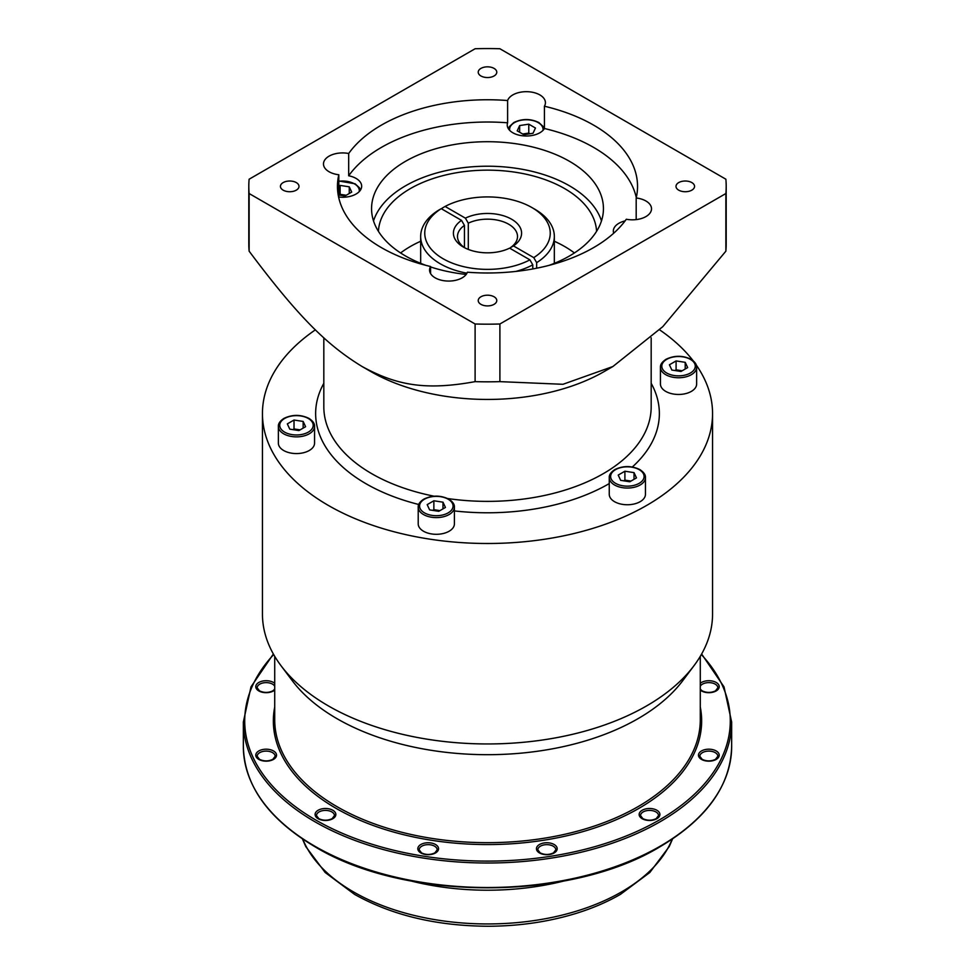 <?xml version="1.0" encoding="UTF-8"?>
<svg xmlns="http://www.w3.org/2000/svg" width="975" height="975" viewBox="0 0 975 975"><rect width="100%" height="100%" fill="white"/><g stroke="black" fill="none" stroke-linecap="round" stroke-linejoin="round"><path stroke-width="1.46" d="M430.572 266.516A150.04 86.617 180 0 1 381.408 247.626A150.04 86.617 180 0 1 337.46 186.371A150.04 86.617 180 0 1 338.812 174.757A19.098 11.03 180 0 1 329.075 171.746A19.098 11.03 180 0 1 323.481 163.958A19.098 11.03 180 0 1 348.684 153.502A150.04 86.617 180 0 1 507.609 100.535A19.098 11.03 180 0 1 520.808 92.15A19.098 11.03 180 0 1 539.833 94.904A19.098 11.03 180 0 1 545.427 102.704A19.098 11.03 180 0 1 544.428 106.226A150.04 86.617 180 0 1 593.592 125.117A150.04 86.617 180 0 1 637.54 186.371A150.04 86.617 180 0 1 636.188 197.986A19.098 11.03 180 0 1 645.925 200.996A19.098 11.03 180 0 1 651.519 208.796A19.098 11.03 180 0 1 626.316 219.241A150.04 86.617 180 0 1 467.391 272.208A19.098 11.03 180 0 1 454.192 280.593A19.098 11.03 180 0 1 435.167 277.838A19.098 11.03 180 0 1 429.573 270.038A19.098 11.03 180 0 1 430.572 266.516L430.572 273.573M636.285 197.511A150.04 86.617 0 0 0 593.592 147.396A150.04 86.617 0 0 0 544.428 128.505A19.098 11.03 180 0 1 512.826 132.771A19.098 11.03 180 0 1 507.232 124.971A19.098 11.03 180 0 1 507.609 122.801A150.04 86.617 0 0 0 348.684 175.78A19.098 11.03 180 0 1 356.082 178.437A19.098 11.03 180 0 1 361.676 186.225A19.098 11.03 180 0 1 338.812 197.035L338.812 174.757M507.609 122.801L507.609 100.535M348.684 153.502L348.684 175.78M636.188 219.607L636.188 197.986M544.428 106.226L544.428 128.505M613.702 233.22A19.098 11.03 180 0 1 613.324 231.063A19.098 11.03 180 0 1 625.121 220.886M425.953 265.371A115.94 66.934 180 0 1 405.515 255.974A115.94 66.934 180 0 1 371.56 208.65A115.94 66.934 180 0 1 443.138 146.811A115.94 66.934 180 0 1 569.485 161.314A115.94 66.934 180 0 1 603.44 208.65A115.94 66.934 180 0 1 549.047 265.371M466.184 274.438A115.94 66.934 180 0 1 430.572 266.955M338.812 186.164L340.129 185.408L349.257 186.822L351.707 192.099L345.016 195.951L338.812 194.988M349.257 186.822L349.257 193.501M338.934 195.012L340.129 194.317L340.129 185.408M346.21 195.268L340.129 194.317M725.875 193.525A238.692 137.804 0 0 0 726.192 186.371A238.692 137.804 0 0 0 725.875 179.217L499.895 48.75A238.692 137.804 0 0 0 475.105 48.75L249.125 179.217A238.692 137.804 0 0 0 248.808 186.371A238.692 137.804 0 0 0 249.125 193.525L475.105 323.992A238.692 137.804 0 0 0 499.895 323.992L725.875 193.525L725.875 251.172A238.692 137.804 180 0 0 726.192 244.018L726.192 186.371M480.943 304.346A9.275 5.35 180 0 1 478.225 300.556A9.275 5.35 180 0 1 483.953 295.608A9.275 5.35 180 0 1 494.057 296.766A9.275 5.35 180 0 1 496.775 300.556A9.275 5.35 180 0 1 491.047 305.504A9.275 5.35 180 0 1 480.943 304.346M283.164 190.162A9.275 5.35 180 0 1 280.447 186.371A9.275 5.35 180 0 1 286.175 181.423A9.275 5.35 180 0 1 296.278 182.581A9.275 5.35 180 0 1 298.996 186.371A9.275 5.35 180 0 1 293.28 191.319A9.275 5.35 180 0 1 283.164 190.162M480.943 75.977A9.275 5.35 180 0 1 478.225 72.187A9.275 5.35 180 0 1 483.953 67.238A9.275 5.35 180 0 1 494.057 68.396A9.275 5.35 180 0 1 496.775 72.187A9.275 5.35 180 0 1 491.047 77.135A9.275 5.35 180 0 1 480.943 75.977M678.722 190.162A9.275 5.35 180 0 1 676.004 186.371A9.275 5.35 180 0 1 681.72 181.423A9.275 5.35 180 0 1 691.836 182.581A9.275 5.35 180 0 1 694.553 186.371A9.275 5.35 180 0 1 688.825 191.319A9.275 5.35 180 0 1 678.722 190.162M533.02 133.282L523.892 134.696L517.201 130.845L519.651 125.568L528.779 124.166L535.458 128.018L533.02 133.282M519.651 132.259L519.651 125.568M522.697 134.014L528.779 133.075L528.779 124.166M528.779 133.075L529.973 133.758M249.125 193.525L249.125 251.172A238.692 137.804 180 0 1 248.808 244.018L248.808 186.371M499.895 323.992L499.895 381.639A238.692 137.804 180 0 1 475.105 381.639L475.105 323.992M499.895 381.639L562.953 384.296L612.885 366.527L604.207 371.536A165.043 95.282 180 0 1 370.805 371.536A165.043 95.282 180 0 1 370.793 371.536L362.115 366.527C396.825 385.43 425.587 390.658 475.105 381.639M249.125 251.172C298.935 317.74 327.539 345.406 362.115 366.527M612.885 366.527L662.805 326.649L725.875 251.172M315.4 329.83A225.054 129.931 0 0 0 262.446 413.558A225.054 129.931 0 0 0 328.368 505.44A225.054 129.931 0 0 0 573.629 533.605A225.054 129.931 0 0 0 712.554 413.558A225.054 129.931 0 0 0 696.247 365.016M693.067 360.665A225.054 129.931 0 0 0 659.6 329.83M283.664 450.511A18.098 10.445 180 0 1 278.363 443.113L278.363 426.416A18.098 10.445 0 0 0 283.664 433.802A18.098 10.445 0 0 0 303.396 436.069A18.098 10.445 0 0 0 314.559 426.416L314.559 443.113A18.098 10.445 180 0 1 303.396 452.766A18.098 10.445 180 0 1 283.664 450.511M683.219 394.107A18.098 10.445 180 0 1 665.742 391.402A18.098 10.445 180 0 1 660.441 384.016L660.441 367.307A18.098 10.445 0 0 0 665.742 374.692A18.098 10.445 0 0 0 685.462 376.959A18.098 10.445 0 0 0 696.638 367.307L696.638 384.016A18.098 10.445 180 0 1 683.219 394.107M614.555 501.698A18.098 10.445 180 0 1 609.253 494.301L609.253 477.604A18.098 10.445 0 0 0 614.555 484.989A18.098 10.445 0 0 0 634.274 487.256A18.098 10.445 0 0 0 645.45 477.604L645.45 494.301A18.098 10.445 180 0 1 634.274 503.953A18.098 10.445 180 0 1 614.555 501.698M423.516 531.241A18.098 10.445 180 0 1 418.214 523.855L418.214 507.146A18.098 10.445 0 0 0 423.516 514.544A18.098 10.445 0 0 0 443.235 516.811A18.098 10.445 0 0 0 454.411 507.146L454.411 523.855A18.098 10.445 180 0 1 443.235 533.508A18.098 10.445 180 0 1 423.516 531.241M427.184 504.623L433.863 500.772L442.991 502.186L445.441 507.451L438.762 511.302L429.634 509.901L427.184 504.623M432.668 510.364L433.863 509.681L433.863 500.772M442.991 508.865L442.991 502.186M433.863 509.681L439.957 510.62M294.023 420.03L303.152 421.444L305.589 426.709L298.911 430.572L289.782 429.158L287.332 423.881L294.023 420.03L294.023 428.939L292.829 429.622M303.152 428.122L303.152 421.444M300.105 429.878L294.023 428.939M680.977 371.463L671.848 370.049L669.411 364.784L676.089 360.921L685.218 362.334L687.668 367.599L680.977 371.463M682.171 370.768L676.089 369.83L676.089 360.921M676.089 369.83L674.895 370.524M685.218 369.013L685.218 362.334M620.661 480.346L618.223 475.069L624.902 471.217L634.03 472.631L636.48 477.896L629.789 481.76L620.661 480.346M623.707 480.809L624.902 480.127L624.902 471.217M634.03 479.31L634.03 472.631M630.983 481.065L624.902 480.127M712.554 413.558L712.554 614.031A225.054 129.931 180 0 1 693.981 665.706A225.054 129.931 180 0 1 328.368 705.9A225.054 129.931 180 0 1 281.019 665.706A225.054 129.931 180 0 1 262.446 614.031L262.446 413.558M281.019 665.706L292.281 680.708A212.782 122.85 0 0 0 337.045 718.709A212.782 122.85 0 0 0 682.719 680.708L693.981 665.706M564.062 880.961A190.954 110.248 180 0 1 410.938 880.961M601.477 220.898A115.94 66.934 0 0 0 569.485 185.823A115.94 66.934 0 0 0 453.168 169.211A115.94 66.934 0 0 0 373.523 220.898M461.541 220.387L441.248 208.674A62.741 36.221 0 0 0 443.138 258.765A62.741 36.221 0 0 0 529.9 259.85L509.608 248.137A34.101 19.683 180 0 1 463.393 247.065L463.393 247.065A34.101 19.683 180 0 1 461.541 220.387L464.441 225.408L464.441 247.577M378.422 231.343A109.115 62.997 180 0 1 447.196 174.61A109.115 62.997 180 0 1 564.659 188.602A109.115 62.997 180 0 1 596.578 231.343M513.459 245.907L533.752 257.619A62.741 36.221 0 0 0 531.862 207.529A62.741 36.221 0 0 0 445.1 206.444L465.392 218.156A34.101 19.683 180 0 1 511.607 219.229A34.101 19.683 180 0 1 513.459 245.907L510.559 247.577A30.006 17.318 180 0 0 517.506 236.486A30.006 17.318 180 0 0 508.718 224.238A30.006 17.318 180 0 0 468.293 223.178L468.293 249.417M531.862 207.529L534.763 209.198A66.836 38.586 0 0 1 554.336 236.486A66.836 38.586 0 0 1 536.652 262.641L536.652 268.21M532.789 268.954L532.789 264.859L529.9 259.85M441.248 208.674L438.348 210.344A66.836 38.586 0 0 0 420.664 236.486A66.836 38.586 0 0 0 440.237 263.774A66.836 38.586 0 0 0 466.964 273.207M464.929 247.906A30.006 17.318 180 0 1 457.494 236.486A30.006 17.318 180 0 1 464.441 225.408M465.392 218.156L468.293 223.178M510.559 248.686L510.559 247.577M533.752 257.619L536.652 262.641M442.211 209.223L442.211 208.114L445.1 206.444M515.824 271.44A66.836 38.586 0 0 0 532.789 264.859M574.397 252.952A109.115 62.997 0 0 0 564.659 246.517A109.115 62.997 0 0 0 554.336 241.264M420.664 241.264A109.115 62.997 0 0 0 400.603 252.952M359.239 191.612A16.733 9.665 0 0 0 354.413 183.848A16.733 9.665 0 0 0 338.812 181.265M542.99 130.37A16.733 9.665 0 0 0 538.163 122.594A16.733 9.665 0 0 0 519.188 120.693A16.733 9.665 0 0 0 509.669 130.37M651.178 337.813L651.178 406.88A163.678 94.502 180 0 1 447.708 498.542M434.094 496.202A163.678 94.502 180 0 1 371.768 473.704A163.678 94.502 180 0 1 323.822 406.88L323.822 337.813M418.726 504.489A171.856 99.218 180 0 1 365.978 483.722A171.856 99.218 180 0 1 323.822 383.309M651.178 383.309A171.856 99.218 180 0 1 632.324 466.988M609.253 483.588A171.856 99.218 180 0 1 454.411 510.924M424.478 512.874A16.733 9.665 0 0 0 448.147 512.874A16.733 9.665 0 0 0 448.147 499.2A16.733 9.665 0 0 0 424.478 499.2A16.733 9.665 0 0 0 424.478 512.874M284.627 432.132A16.733 9.665 0 0 0 308.295 432.132A16.733 9.665 0 0 0 308.295 418.47A16.733 9.665 0 0 0 284.627 418.47A16.733 9.665 0 0 0 284.627 432.132M690.373 359.361A16.733 9.665 0 0 0 666.705 359.361A16.733 9.665 0 0 0 666.705 373.023A16.733 9.665 0 0 0 690.373 373.023A16.733 9.665 0 0 0 690.373 359.361M615.518 483.32A16.733 9.665 0 0 0 639.186 483.32A16.733 9.665 0 0 0 639.186 469.658A16.733 9.665 0 0 0 615.518 469.658A16.733 9.665 0 0 0 615.518 483.32M700.282 656.358L700.282 719.83A212.782 122.85 180 0 1 568.925 833.32A212.782 122.85 180 0 1 337.045 806.691A212.782 122.85 180 0 1 274.718 719.83L274.718 656.358M700.282 707.009A214.147 123.63 180 0 1 580.478 832.309A214.147 123.63 180 0 1 336.082 808.36A214.147 123.63 180 0 1 274.718 707.009M273.67 654.554A242.787 140.168 0 0 0 315.827 820.06A242.787 140.168 0 0 0 632.373 833.418A242.787 140.168 0 0 0 701.33 654.554M539.48 852.954A10.372 5.984 180 0 1 539.48 844.496A10.372 5.984 180 0 1 554.141 844.496A10.372 5.984 180 0 1 554.141 852.954A10.372 5.984 180 0 1 539.48 852.954M420.859 852.954A10.372 5.984 180 0 1 420.859 844.496A10.372 5.984 180 0 1 435.52 844.496A10.372 5.984 180 0 1 435.52 852.954A10.372 5.984 180 0 1 420.859 852.954M318.143 818.72A10.372 5.984 180 0 1 318.143 810.249A10.372 5.984 180 0 1 332.804 810.249A10.372 5.984 180 0 1 332.804 818.72A10.372 5.984 180 0 1 318.143 818.72M258.826 759.415A10.372 5.984 180 0 1 258.826 750.945A10.372 5.984 180 0 1 273.488 750.945A10.372 5.984 180 0 1 273.488 759.415A10.372 5.984 180 0 1 258.826 759.415M274.718 690.068A10.372 5.984 180 0 1 258.826 690.934A10.372 5.984 180 0 1 258.826 682.463A10.372 5.984 180 0 1 273.488 682.463A10.372 5.984 180 0 1 274.718 683.317M700.282 683.317A10.372 5.984 180 0 1 716.174 682.463A10.372 5.984 180 0 1 716.174 690.934A10.372 5.984 180 0 1 701.513 690.934A10.372 5.984 180 0 1 700.282 690.068M701.513 759.415A10.372 5.984 180 0 1 701.513 750.945A10.372 5.984 180 0 1 716.174 750.945A10.372 5.984 180 0 1 716.174 759.415A10.372 5.984 180 0 1 701.513 759.415M642.196 818.72A10.372 5.984 180 0 1 642.196 810.249A10.372 5.984 180 0 1 656.858 810.249A10.372 5.984 180 0 1 656.858 818.72A10.372 5.984 180 0 1 642.196 818.72M243.348 746.557C244.42 785.655 268.344 819.085 315.144 846.848C404.966 901.424 569.985 901.436 659.856 846.848C706.656 819.085 730.58 785.655 731.652 746.557A244.152 140.961 180 0 1 580.929 876.781A244.152 140.961 180 0 1 314.864 846.227A244.152 140.961 180 0 1 243.348 746.557L243.348 722.048A244.152 140.961 0 0 0 314.864 821.73A244.152 140.961 0 0 0 580.929 852.284A244.152 140.961 0 0 0 731.652 722.048L724.011 686.875L701.634 654.006M672.214 839.17A189.589 109.456 180 0 1 539.711 919.717A189.589 109.456 180 0 1 353.438 891.881A189.589 109.456 180 0 1 302.786 839.17M553.178 846.166A9.007 5.192 180 0 1 555.811 849.847L553.459 852.893C549.023 854.965 544.586 854.965 540.162 852.893L537.81 849.847A9.007 5.192 180 0 1 543.367 845.045A9.007 5.192 180 0 1 553.178 846.166M434.558 846.166A9.007 5.192 180 0 1 437.19 849.847L434.838 852.893C430.414 854.965 425.977 854.965 421.541 852.893L419.189 849.847A9.007 5.192 180 0 1 424.747 845.045A9.007 5.192 180 0 1 434.558 846.166M331.829 811.919A9.007 5.192 180 0 1 334.474 815.6L332.122 818.647C327.685 820.718 323.249 820.718 318.825 818.647L316.473 815.6A9.007 5.192 180 0 1 322.018 810.798A9.007 5.192 180 0 1 331.829 811.919M272.525 752.615A9.007 5.192 180 0 1 275.169 756.295L272.805 759.342C268.381 761.414 263.945 761.414 259.508 759.342L257.156 756.295A9.007 5.192 180 0 1 262.714 751.493A9.007 5.192 180 0 1 272.525 752.615M274.718 689.179L272.805 690.861C268.381 692.932 263.945 692.932 259.508 690.861L257.156 687.814A9.007 5.192 180 0 1 262.714 683.012A9.007 5.192 180 0 1 272.525 684.133A9.007 5.192 180 0 1 274.718 686.205M700.282 686.205A9.007 5.192 180 0 1 715.199 684.133A9.007 5.192 180 0 1 717.844 687.814L715.492 690.861C711.055 692.932 706.619 692.932 702.195 690.861L700.282 689.179M715.199 752.615A9.007 5.192 180 0 1 717.844 756.295L715.492 759.342C711.055 761.414 706.619 761.414 702.195 759.342L699.831 756.295A9.007 5.192 180 0 1 705.388 751.493A9.007 5.192 180 0 1 715.199 752.615M655.895 811.919A9.007 5.192 180 0 1 658.527 815.6L656.175 818.647C651.751 820.718 647.315 820.718 642.878 818.647L640.526 815.6A9.007 5.192 180 0 1 646.084 810.798A9.007 5.192 180 0 1 655.895 811.919M338.812 181.009L355.095 183.788L359.507 187.846L360.47 190.088M508.45 128.834L509.401 126.592L513.813 122.533C522.161 118.536 530.51 118.536 538.846 122.533L543.258 126.592L544.221 128.834M370.793 371.536L362.188 366.563M454.411 507.146C454.618 504.404 452.753 501.735 448.829 499.139L448.829 499.139C440.481 495.142 432.144 495.142 423.796 499.139C419.872 501.735 418.007 504.404 418.214 507.146M314.559 426.416C314.767 423.662 312.902 420.993 308.978 418.397L308.978 418.397C300.641 414.412 292.293 414.412 283.944 418.397C280.02 420.993 278.155 423.662 278.363 426.416M660.441 367.307C660.233 364.565 662.098 361.883 666.023 359.288C674.359 355.302 682.707 355.302 691.056 359.288L691.056 359.288C694.98 361.883 696.845 364.565 696.638 367.307M645.45 477.604C645.657 474.849 643.793 472.18 639.868 469.584L639.868 469.584C631.52 465.587 623.171 465.587 614.835 469.584C610.898 472.18 609.046 474.849 609.253 477.604M243.348 722.048L250.989 686.875L273.366 654.006M731.652 746.557L731.652 722.048M672.567 838.927L669.191 846.617L649.85 872.467L620.429 894.38C607.291 901.96 592.605 908.261 576.371 913.319C548.986 921.741 519.821 926.055 488.877 926.25C436.946 926.055 392.169 915.428 354.571 894.38L325.15 872.467L305.809 846.617L302.433 838.927M554.336 263.335L554.336 236.486M420.664 263.335L420.664 236.486"/></g></svg>
